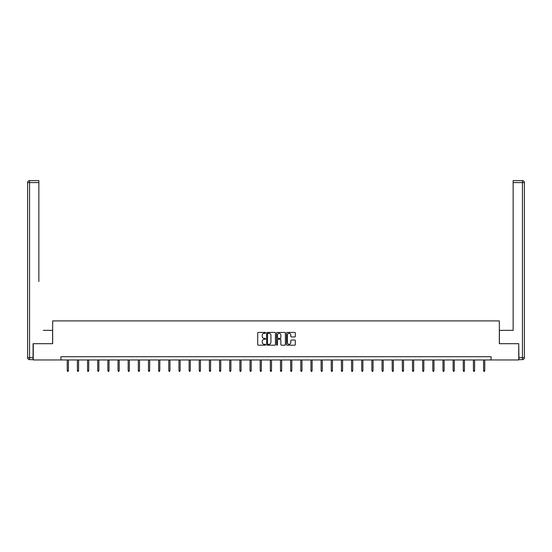 <?xml version="1.0" encoding="UTF-8"?>
<svg xmlns="http://www.w3.org/2000/svg" width="552" height="552" viewBox="0 0 552 552"><rect width="100%" height="100%" fill="white"/><g stroke="black" fill="none" stroke-linecap="round" stroke-linejoin="round"><path stroke-width="0.83" d="M265.588 332.87A0.448 0.448 0 0 0 265.139 332.421L258.35 332.421A0.642 0.642 0 0 0 257.708 333.056L257.708 344.558A0.642 0.642 0 0 0 258.35 345.2L265.139 345.2A0.448 0.448 0 0 0 265.588 344.752A0.448 0.448 0 0 0 265.139 344.303L264.256 344.303A2.042 2.042 0 0 1 262.214 342.261L262.214 341.302A2.042 2.042 0 0 1 264.256 339.259L265.139 339.259A0.448 0.448 0 0 0 265.588 338.811A0.448 0.448 0 0 0 265.139 338.362L264.256 338.362A2.042 2.042 0 0 1 262.214 336.32L262.214 335.361A2.042 2.042 0 0 1 264.256 333.311L265.139 333.311A0.448 0.448 0 0 0 265.588 332.87M294.671 336.927A0.642 0.642 0 0 0 295.313 336.285L295.313 333.056A0.642 0.642 0 0 0 294.671 332.421L287.137 332.421A0.642 0.642 0 0 0 286.495 333.056L286.495 344.558A0.642 0.642 0 0 0 287.137 345.2L294.671 345.2A0.642 0.642 0 0 0 295.313 344.558L295.313 340.66A0.642 0.642 0 0 0 294.671 340.025L291.449 340.025A0.642 0.642 0 0 0 290.807 340.66L290.807 342.592A1.711 1.711 0 0 1 289.096 344.303A1.711 1.711 0 0 1 287.392 342.592L287.392 335.023A1.711 1.711 0 0 1 289.096 333.311A1.711 1.711 0 0 1 290.807 335.023L290.807 336.285A0.642 0.642 0 0 0 291.449 336.927L294.671 336.927M38.861 180.628L29.553 180.628L38.861 180.628L34.693 180.628L38.861 180.628L38.861 182.581L29.553 182.581L29.553 357.689L33.065 357.689L33.065 343.689L52.661 343.689L52.661 320.905L499.339 320.905L499.339 343.689L518.735 343.689L518.735 359.966L491.073 359.966L491.073 356.709L60.927 356.709L60.927 359.966L491.073 359.966M33.265 343.689L33.265 359.966L60.927 359.966M275.441 333.056A0.642 0.642 0 0 0 274.799 332.421L267.265 332.421A0.642 0.642 0 0 0 266.623 333.056L266.623 344.558A0.642 0.642 0 0 0 267.265 345.2L274.799 345.2A0.642 0.642 0 0 0 275.441 344.558L275.441 333.056M277.201 332.421L284.735 332.421A0.642 0.642 0 0 1 285.377 333.056L285.377 344.558A0.642 0.642 0 0 1 284.735 345.2L281.513 345.2A0.642 0.642 0 0 1 280.871 344.558L280.871 339.894A0.642 0.642 0 0 0 280.23 339.259L278.091 339.259A0.642 0.642 0 0 0 277.456 339.894L277.456 344.752A0.448 0.448 0 0 1 277.007 345.2A0.448 0.448 0 0 1 276.559 344.752L276.559 333.056A0.642 0.642 0 0 1 277.201 332.421M267.968 333.311A0.448 0.448 0 0 0 267.52 333.76L267.52 343.855A0.448 0.448 0 0 0 267.968 344.303L268.893 344.303A2.042 2.042 0 0 0 270.935 342.261L270.935 335.361A2.042 2.042 0 0 0 268.893 333.311L267.968 333.311M280.871 335.057A1.711 1.711 0 0 0 279.16 333.346A1.711 1.711 0 0 0 277.456 335.057L277.456 337.72A0.642 0.642 0 0 0 278.091 338.362L280.23 338.362A0.642 0.642 0 0 0 280.871 337.72L280.871 335.057M68.413 370.523L68.151 371.372L67.503 371.372L67.24 370.523L68.413 370.523L68.413 359.966M67.24 370.523L67.24 359.966M52.599 343.689L52.599 330.344L43.353 330.344M38.861 182.581L38.861 281.527M27.6 357.689L29.553 357.689L29.553 359.642L33.065 359.642L29.553 359.642A1.953 1.953 0 0 1 27.6 357.689L27.6 182.581A1.953 1.953 0 0 1 29.553 180.628A1.953 1.953 0 0 0 27.6 182.581A1.953 1.953 0 0 1 29.553 180.628A1.953 1.953 0 0 0 27.6 182.581L29.553 182.581L29.553 180.628M33.065 357.689L33.065 359.642M508.647 330.344L513.139 330.344L513.139 180.628L522.447 180.628L513.139 180.628M499.401 343.689L499.401 330.344L513.139 330.344L513.139 281.527M518.935 357.689L522.447 357.689L522.447 359.642A1.953 1.953 0 0 0 524.4 357.689L524.4 182.581L524.4 357.689A1.953 1.953 0 0 1 522.447 359.642L518.935 359.642L518.735 343.689M522.447 180.628A1.953 1.953 0 0 1 524.4 182.581A1.953 1.953 0 0 0 522.447 180.628L522.447 182.581L513.139 182.581M78.57 370.523L78.308 371.372L77.659 371.372L77.397 370.523L78.57 370.523L78.57 359.966M77.397 370.523L77.397 359.966M88.72 370.523L88.465 371.372L87.809 371.372L87.554 370.523L88.72 370.523L88.72 359.966M87.554 370.523L87.554 359.966M98.877 370.523L98.615 371.372L97.966 371.372L97.704 370.523L98.877 370.523L98.877 359.966M97.704 370.523L97.704 359.966M109.034 370.523L108.772 371.372L108.123 371.372L107.861 370.523L109.034 370.523L109.034 359.966M107.861 370.523L107.861 359.966M119.191 370.523L118.928 371.372L118.28 371.372L118.018 370.523L119.191 370.523L119.191 359.966M118.018 370.523L118.018 359.966M129.34 370.523L129.085 371.372L128.43 371.372L128.167 370.523L129.34 370.523L129.34 359.966M128.167 370.523L128.167 359.966M139.497 370.523L139.235 371.372L138.586 371.372L138.324 370.523L139.497 370.523L139.497 359.966M138.324 370.523L138.324 359.966M149.654 370.523L149.392 371.372L148.743 371.372L148.481 370.523L149.654 370.523L149.654 359.966M148.481 370.523L148.481 359.966M159.804 370.523L159.549 371.372L158.893 371.372L158.638 370.523L159.804 370.523L159.804 359.966M158.638 370.523L158.638 359.966M169.961 370.523L169.699 371.372L169.05 371.372L168.788 370.523L169.961 370.523L169.961 359.966M168.788 370.523L168.788 359.966M180.118 370.523L179.855 371.372L179.207 371.372L178.945 370.523L180.118 370.523L180.118 359.966M178.945 370.523L178.945 359.966M190.267 370.523L190.012 371.372L189.357 371.372L189.101 370.523L190.267 370.523L190.267 359.966M189.101 370.523L189.101 359.966M200.424 370.523L200.162 371.372L199.513 371.372L199.251 370.523L200.424 370.523L200.424 359.966M199.251 370.523L199.251 359.966M210.581 370.523L210.319 371.372L209.67 371.372L209.408 370.523L210.581 370.523L210.581 359.966M209.408 370.523L209.408 359.966M220.738 370.523L220.476 371.372L219.82 371.372L219.565 370.523L220.738 370.523L220.738 359.966M219.565 370.523L219.565 359.966M230.888 370.523L230.632 371.372L229.977 371.372L229.715 370.523L230.888 370.523L230.888 359.966M229.715 370.523L229.715 359.966M241.045 370.523L240.782 371.372L240.134 371.372L239.872 370.523L241.045 370.523L241.045 359.966M239.872 370.523L239.872 359.966M251.201 370.523L250.939 371.372L250.291 371.372L250.028 370.523L251.201 370.523L251.201 359.966M250.028 370.523L250.028 359.966M261.351 370.523L261.096 371.372L260.44 371.372L260.185 370.523L261.351 370.523L261.351 359.966M260.185 370.523L260.185 359.966M271.508 370.523L271.246 371.372L270.597 371.372L270.335 370.523L271.508 370.523L271.508 359.966M270.335 370.523L270.335 359.966M281.665 370.523L281.403 371.372L280.754 371.372L280.492 370.523L281.665 370.523L281.665 359.966M280.492 370.523L280.492 359.966M291.815 370.523L291.559 371.372L290.904 371.372L290.649 370.523L291.815 370.523L291.815 359.966M290.649 370.523L290.649 359.966M301.972 370.523L301.709 371.372L301.061 371.372L300.799 370.523L301.972 370.523L301.972 359.966M300.799 370.523L300.799 359.966M312.128 370.523L311.866 371.372L311.218 371.372L310.955 370.523L312.128 370.523L312.128 359.966M310.955 370.523L310.955 359.966M322.285 370.523L322.023 371.372L321.367 371.372L321.112 370.523L322.285 370.523L322.285 359.966M321.112 370.523L321.112 359.966M332.435 370.523L332.18 371.372L331.524 371.372L331.262 370.523L332.435 370.523L332.435 359.966M331.262 370.523L331.262 359.966M342.592 370.523L342.33 371.372L341.681 371.372L341.419 370.523L342.592 370.523L342.592 359.966M341.419 370.523L341.419 359.966M352.749 370.523L352.486 371.372L351.838 371.372L351.576 370.523L352.749 370.523L352.749 359.966M351.576 370.523L351.576 359.966M362.899 370.523L362.643 371.372L361.988 371.372L361.732 370.523L362.899 370.523L362.899 359.966M361.732 370.523L361.732 359.966M373.055 370.523L372.793 371.372L372.145 371.372L371.882 370.523L373.055 370.523L373.055 359.966M371.882 370.523L371.882 359.966M383.212 370.523L382.95 371.372L382.301 371.372L382.039 370.523L383.212 370.523L383.212 359.966M382.039 370.523L382.039 359.966M393.362 370.523L393.107 371.372L392.451 371.372L392.196 370.523L393.362 370.523L393.362 359.966M392.196 370.523L392.196 359.966M403.519 370.523L403.257 371.372L402.608 371.372L402.346 370.523L403.519 370.523L403.519 359.966M402.346 370.523L402.346 359.966M413.676 370.523L413.413 371.372L412.765 371.372L412.503 370.523L413.676 370.523L413.676 359.966M412.503 370.523L412.503 359.966M423.832 370.523L423.57 371.372L422.915 371.372L422.659 370.523L423.832 370.523L423.832 359.966M422.659 370.523L422.659 359.966M433.982 370.523L433.72 371.372L433.072 371.372L432.809 370.523L433.982 370.523L433.982 359.966M432.809 370.523L432.809 359.966M444.139 370.523L443.877 371.372L443.228 371.372L442.966 370.523L444.139 370.523L444.139 359.966M442.966 370.523L442.966 359.966M454.296 370.523L454.034 371.372L453.385 371.372L453.123 370.523L454.296 370.523L454.296 359.966M453.123 370.523L453.123 359.966M464.446 370.523L464.191 371.372L463.535 371.372L463.28 370.523L464.446 370.523L464.446 359.966M463.28 370.523L463.28 359.966M474.603 370.523L474.341 371.372L473.692 371.372L473.43 370.523L474.603 370.523L474.603 359.966M473.43 370.523L473.43 359.966M484.759 370.523L484.497 371.372L483.849 371.372L483.587 370.523L484.759 370.523L484.759 359.966M483.587 370.523L483.587 359.966M524.4 357.689L522.447 357.689L522.447 182.581L524.4 182.581"/></g></svg>
